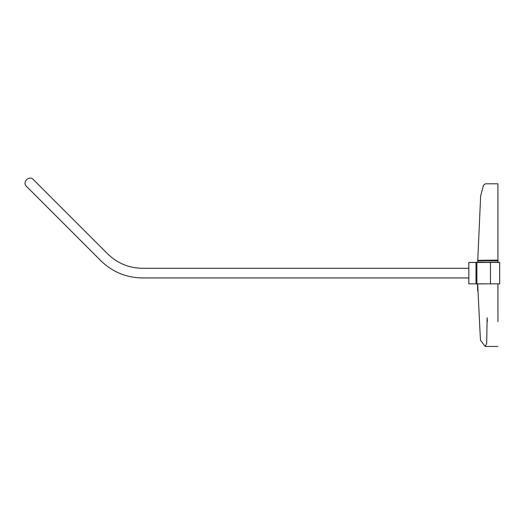 <?xml version="1.0" encoding="UTF-8"?>
<svg xmlns="http://www.w3.org/2000/svg" width="526" height="526" viewBox="0 0 526 526"><rect width="100%" height="100%" fill="white"/><g stroke="black" fill="none" stroke-linecap="round" stroke-linejoin="round"><path stroke-width="0.79" d="M477.674 290.865L477.424 283.843M26.491 186.368L26.997 186.815C21.198 182.647 29.594 174.251 33.763 180.05L33.322 179.544M468.837 283.843L468.837 262.467L468.837 283.843L468.811 277.945L142.349 277.945C126.266 277.689 112.439 271.962 100.887 260.771L26.964 186.848M468.811 277.945L468.811 268.286L142.349 268.286C128.916 268.069 117.37 263.289 107.718 253.94L33.795 180.017M141.678 277.945C125.596 277.504 111.841 271.62 100.407 260.291C111.841 271.62 125.596 277.504 141.678 277.945L142.349 277.945M26.997 186.815L26.3 186.171M476.023 283.843L476.878 283.843L476.878 262.487L468.955 262.467L478.029 262.467L476.004 262.481L476.023 283.843L468.975 283.843M476.878 262.487L499.7 262.382L497.931 262.244L497.931 183.791L485.235 183.791L483.374 185.514L480.639 195.981L477.687 262.079L487.339 262.296L468.811 262.461L468.811 268.286M497.931 283.843L497.938 321.557M476.878 283.843L499.7 283.843L499.7 262.382M487.115 317.803L486.688 343.445L485.196 346.456L480.448 340.158L477.661 283.928L487.339 283.843M477.818 260.35L497.931 260.094M468.955 262.481L476.004 262.481M487.339 321.557L487.168 317.849M487.339 262.25L497.931 262.25M475.188 262.389L475.879 262.467M477.812 260.771L497.931 260.771M490.462 262.467L490.462 283.843M485.196 346.456L497.938 346.456"/></g></svg>
